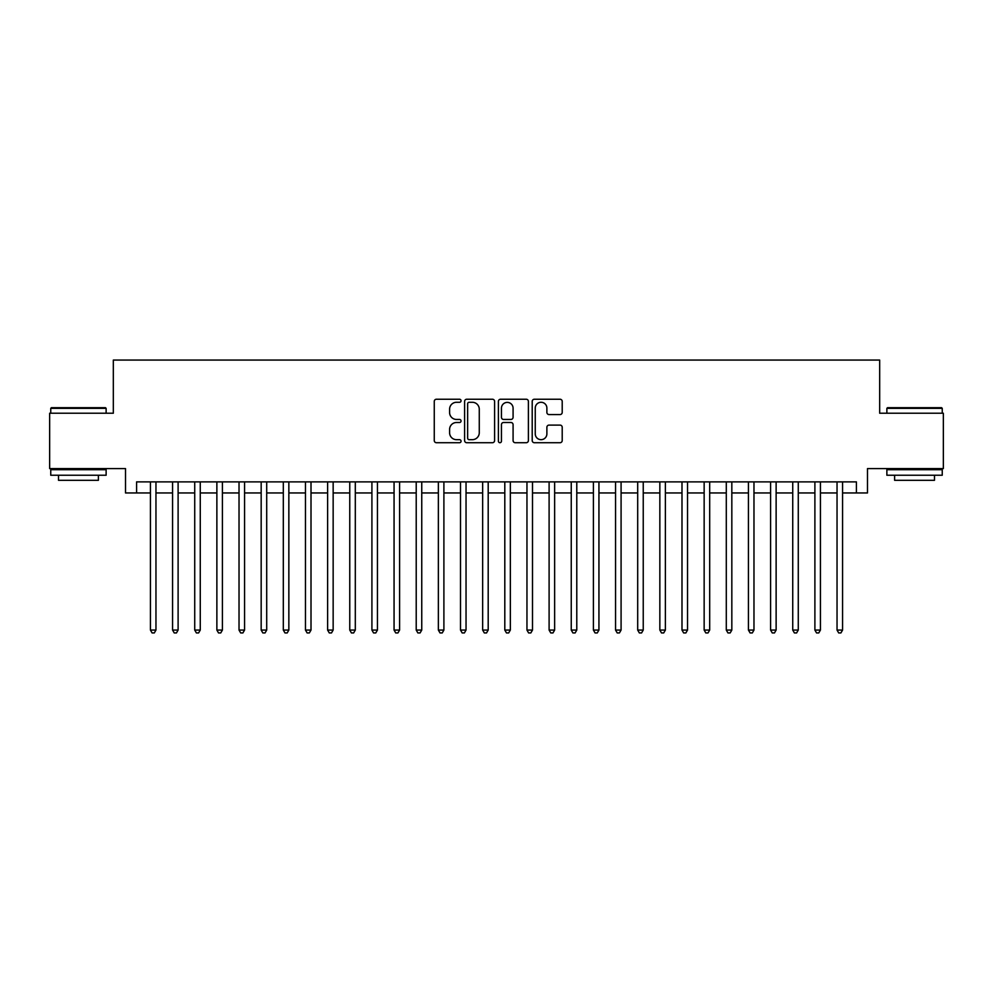 <?xml version="1.0" encoding="UTF-8"?>
<svg xmlns="http://www.w3.org/2000/svg" width="993" height="993" viewBox="0 0 993 993"><rect width="100%" height="100%" fill="white"/><g stroke="black" fill="none" stroke-linecap="round" stroke-linejoin="round"><path stroke-width="1.49" d="M461.062 400.75A1.527 1.527 0 0 0 459.536 399.236L436.436 399.236A2.172 2.172 0 0 0 434.264 401.408L434.264 440.544A2.172 2.172 0 0 0 436.436 442.717L459.536 442.717A1.527 1.527 0 0 0 461.062 441.19A1.527 1.527 0 0 0 459.536 439.676L456.557 439.676A6.951 6.951 0 0 1 449.593 432.712L449.593 429.448A6.951 6.951 0 0 1 456.557 422.497L459.536 422.497A1.527 1.527 0 0 0 461.062 420.97A1.527 1.527 0 0 0 459.536 419.456L456.557 419.456A6.951 6.951 0 0 1 449.593 412.492L449.593 409.228A6.951 6.951 0 0 1 456.557 402.277L459.536 402.277A1.527 1.527 0 0 0 461.062 400.75M560.04 414.565A2.172 2.172 0 0 0 562.212 412.38L562.212 401.408A2.172 2.172 0 0 0 560.04 399.236L534.383 399.236A2.172 2.172 0 0 0 532.211 401.408L532.211 440.544A2.172 2.172 0 0 0 534.383 442.717L560.04 442.717A2.172 2.172 0 0 0 562.212 440.544L562.212 427.275A2.172 2.172 0 0 0 560.04 425.103L549.055 425.103A2.172 2.172 0 0 0 546.882 427.275L546.882 433.854A5.821 5.821 0 0 1 541.073 439.676A5.821 5.821 0 0 1 535.252 433.854L535.252 408.086A5.821 5.821 0 0 1 541.073 402.277A5.821 5.821 0 0 1 546.882 408.086L546.882 412.38A2.172 2.172 0 0 0 549.055 414.565L560.04 414.565M136.587 492.95L136.587 481.878L856.413 481.878L856.413 492.95L867.485 492.95L867.485 468.597L943.35 468.597L943.35 413.225L879.674 413.225L879.674 360.062L113.326 360.062L113.326 413.225L49.65 413.225L49.65 468.597L125.515 468.597L125.515 492.95L150.427 492.95M494.601 401.408A2.172 2.172 0 0 0 492.429 399.236L466.772 399.236A2.172 2.172 0 0 0 464.6 401.408L464.6 440.544A2.172 2.172 0 0 0 466.772 442.717L492.429 442.717A2.172 2.172 0 0 0 494.601 440.544L494.601 401.408M500.571 399.236L526.228 399.236A2.172 2.172 0 0 1 528.4 401.408L528.4 440.544A2.172 2.172 0 0 1 526.228 442.717L515.255 442.717A2.172 2.172 0 0 1 513.083 440.544L513.083 424.669A2.172 2.172 0 0 0 510.899 422.497L503.625 422.497A2.172 2.172 0 0 0 501.44 424.669L501.44 441.19A1.527 1.527 0 0 1 499.926 442.717A1.527 1.527 0 0 1 498.399 441.19L498.399 401.408A2.172 2.172 0 0 1 500.571 399.236M155.963 492.95L172.571 492.95M178.107 492.95L194.727 492.95M200.263 492.95L216.871 492.95M222.407 492.95L239.028 492.95M244.563 492.95L261.171 492.95M266.707 492.95L283.315 492.95M288.851 492.95L305.472 492.95M311.008 492.95L327.616 492.95M333.151 492.95L349.759 492.95M355.308 492.95L371.916 492.95M377.452 492.95L394.06 492.95M399.596 492.95L416.216 492.95M421.752 492.95L438.36 492.95M443.896 492.95L460.504 492.95M466.04 492.95L482.66 492.95M488.196 492.95L504.804 492.95M510.34 492.95L526.96 492.95M532.496 492.95L549.104 492.95M554.64 492.95L571.248 492.95M576.784 492.95L593.404 492.95M598.94 492.95L615.548 492.95M621.084 492.95L637.692 492.95M643.241 492.95L659.849 492.95M665.384 492.95L681.992 492.95M687.528 492.95L704.149 492.95M709.685 492.95L726.293 492.95M731.829 492.95L748.437 492.95M753.972 492.95L770.593 492.95M776.129 492.95L792.737 492.95M798.273 492.95L814.893 492.95M820.429 492.95L837.037 492.95M842.573 492.95L856.413 492.95M469.155 402.277A1.527 1.527 0 0 0 467.641 403.803L467.641 438.149A1.527 1.527 0 0 0 469.155 439.676L472.308 439.676A6.951 6.951 0 0 0 479.271 432.712L479.271 409.228A6.951 6.951 0 0 0 472.308 402.277L469.155 402.277M513.083 408.197A5.821 5.821 0 0 0 507.262 402.388A5.821 5.821 0 0 0 501.44 408.197L501.44 417.271A2.172 2.172 0 0 0 503.625 419.456L510.899 419.456A2.172 2.172 0 0 0 513.083 417.271L513.083 408.197M155.963 481.878L155.963 630.058L150.427 630.058L150.427 481.878M155.963 630.058L154.3 632.938L152.09 632.938L150.427 630.058M51.425 407.689L105.469 407.689L106.127 408.346L50.755 408.346L51.425 407.689M78.447 475.237L50.755 475.237L50.755 469.701L106.127 469.701L106.127 475.237L78.447 475.237M98.381 475.237L98.381 480.327L58.513 480.327L58.513 475.237M887.531 407.689L941.575 407.689L942.245 408.346L886.873 408.346L887.531 407.689M914.553 475.237L886.873 475.237L886.873 469.701L942.245 469.701L942.245 475.237L914.553 475.237M934.487 475.237L934.487 480.327L894.619 480.327L894.619 475.237M178.107 481.878L178.107 630.058L172.571 630.058L172.571 481.878M178.107 630.058L176.456 632.938L174.234 632.938L172.571 630.058M200.263 481.878L200.263 630.058L194.727 630.058L194.727 481.878M200.263 630.058L198.6 632.938L196.391 632.938L194.727 630.058M222.407 481.878L222.407 630.058L216.871 630.058L216.871 481.878M222.407 630.058L220.744 632.938L218.534 632.938L216.871 630.058M244.563 481.878L244.563 630.058L239.028 630.058L239.028 481.878M244.563 630.058L242.9 632.938L240.678 632.938L239.028 630.058M266.707 481.878L266.707 630.058L261.171 630.058L261.171 481.878M266.707 630.058L265.044 632.938L262.835 632.938L261.171 630.058M288.851 481.878L288.851 630.058L283.315 630.058L283.315 481.878M288.851 630.058L287.2 632.938L284.979 632.938L283.315 630.058M311.008 481.878L311.008 630.058L305.472 630.058L305.472 481.878M311.008 630.058L309.344 632.938L307.122 632.938L305.472 630.058M333.151 481.878L333.151 630.058L327.616 630.058L327.616 481.878M333.151 630.058L331.488 632.938L329.279 632.938L327.616 630.058M355.308 481.878L355.308 630.058L349.759 630.058L349.759 481.878M355.308 630.058L353.645 632.938L351.423 632.938L349.759 630.058M377.452 481.878L377.452 630.058L371.916 630.058L371.916 481.878M377.452 630.058L375.788 632.938L373.579 632.938L371.916 630.058M399.596 481.878L399.596 630.058L394.06 630.058L394.06 481.878M399.596 630.058L397.932 632.938L395.723 632.938L394.06 630.058M421.752 481.878L421.752 630.058L416.216 630.058L416.216 481.878M421.752 630.058L420.089 632.938L417.867 632.938L416.216 630.058M443.896 481.878L443.896 630.058L438.36 630.058L438.36 481.878M443.896 630.058L442.233 632.938L440.023 632.938L438.36 630.058M466.04 481.878L466.04 630.058L460.504 630.058L460.504 481.878M466.04 630.058L464.389 632.938L462.167 632.938L460.504 630.058M488.196 481.878L488.196 630.058L482.66 630.058L482.66 481.878M488.196 630.058L486.533 632.938L484.323 632.938L482.66 630.058M510.34 481.878L510.34 630.058L504.804 630.058L504.804 481.878M510.34 630.058L508.677 632.938L506.467 632.938L504.804 630.058M532.496 481.878L532.496 630.058L526.96 630.058L526.96 481.878M532.496 630.058L530.833 632.938L528.611 632.938L526.96 630.058M554.64 481.878L554.64 630.058L549.104 630.058L549.104 481.878M554.64 630.058L552.977 632.938L550.767 632.938L549.104 630.058M576.784 481.878L576.784 630.058L571.248 630.058L571.248 481.878M576.784 630.058L575.133 632.938L572.911 632.938L571.248 630.058M598.94 481.878L598.94 630.058L593.404 630.058L593.404 481.878M598.94 630.058L597.277 632.938L595.068 632.938L593.404 630.058M621.084 481.878L621.084 630.058L615.548 630.058L615.548 481.878M621.084 630.058L619.421 632.938L617.212 632.938L615.548 630.058M643.241 481.878L643.241 630.058L637.692 630.058L637.692 481.878M643.241 630.058L641.577 632.938L639.355 632.938L637.692 630.058M665.384 481.878L665.384 630.058L659.849 630.058L659.849 481.878M665.384 630.058L663.721 632.938L661.512 632.938L659.849 630.058M687.528 481.878L687.528 630.058L681.992 630.058L681.992 481.878M687.528 630.058L685.878 632.938L683.656 632.938L681.992 630.058M709.685 481.878L709.685 630.058L704.149 630.058L704.149 481.878M709.685 630.058L708.021 632.938L705.8 632.938L704.149 630.058M731.829 481.878L731.829 630.058L726.293 630.058L726.293 481.878M731.829 630.058L730.165 632.938L727.956 632.938L726.293 630.058M753.972 481.878L753.972 630.058L748.437 630.058L748.437 481.878M753.972 630.058L752.322 632.938L750.1 632.938L748.437 630.058M776.129 481.878L776.129 630.058L770.593 630.058L770.593 481.878M776.129 630.058L774.466 632.938L772.256 632.938L770.593 630.058M798.273 481.878L798.273 630.058L792.737 630.058L792.737 481.878M798.273 630.058L796.609 632.938L794.4 632.938L792.737 630.058M820.429 481.878L820.429 630.058L814.893 630.058L814.893 481.878M820.429 630.058L818.766 632.938L816.544 632.938L814.893 630.058M842.573 481.878L842.573 630.058L837.037 630.058L837.037 481.878M842.573 630.058L840.91 632.938L838.7 632.938L837.037 630.058M50.755 413.225L50.755 408.346M63.378 469.701L63.378 468.597M93.503 469.701L93.503 468.597M106.127 413.225L106.127 408.346M886.873 413.225L886.873 408.346M899.497 469.701L899.497 468.597M929.622 469.701L929.622 468.597M942.245 413.225L942.245 408.346"/></g></svg>
